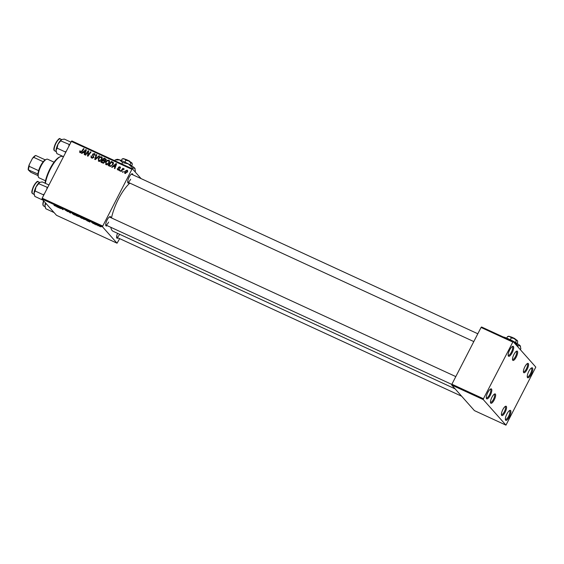 <?xml version="1.0" encoding="UTF-8"?>
<svg xmlns="http://www.w3.org/2000/svg" width="564" height="564" viewBox="0 0 564 564"><rect width="100%" height="100%" fill="white"/><g stroke="black" fill="none" stroke-linecap="round" stroke-linejoin="round"><path stroke-width="0.85" d="M512.168 352.69A5.485 1.72 -65.3 0 1 508.249 355.771A5.485 1.72 -65.3 0 1 509.701 349.913A5.485 1.72 -65.3 0 1 512.584 346.366A5.485 1.72 -65.3 0 1 512.168 352.69M508.164 355.221A4.752 1.488 114.7 0 0 508.312 355.334A4.752 1.488 114.7 0 0 511.372 352.218A4.752 1.488 114.7 0 0 512.288 346.698A4.752 1.488 114.7 0 0 512.112 346.656M490.285 395.265A5.485 1.72 -65.3 0 1 486.372 398.346A5.485 1.72 -65.3 0 1 487.818 392.488A5.485 1.72 -65.3 0 1 490.708 388.934A5.485 1.72 -65.3 0 1 490.285 395.265M486.281 397.796A4.752 1.488 114.7 0 0 486.429 397.902A4.752 1.488 114.7 0 0 489.489 394.793A4.752 1.488 114.7 0 0 490.412 389.266A4.752 1.488 114.7 0 0 490.229 389.223M509.37 416.754A5.485 1.72 -65.3 0 1 505.45 419.835A5.485 1.72 -65.3 0 1 506.902 413.976A5.485 1.72 -65.3 0 1 509.786 410.423A5.485 1.72 -65.3 0 1 509.37 416.754M505.365 419.285A4.752 1.488 114.7 0 0 505.513 419.39A4.752 1.488 114.7 0 0 508.573 416.281A4.752 1.488 114.7 0 0 509.489 410.754A4.752 1.488 114.7 0 0 509.313 410.712M531.246 374.186A5.485 1.72 -65.3 0 1 527.333 377.26A5.485 1.72 -65.3 0 1 528.778 371.401A5.485 1.72 -65.3 0 1 531.662 367.855A5.485 1.72 -65.3 0 1 531.246 374.186M527.241 376.71A4.752 1.488 114.7 0 0 527.389 376.822A4.752 1.488 114.7 0 0 530.449 373.706A4.752 1.488 114.7 0 0 531.373 368.186A4.752 1.488 114.7 0 0 531.189 368.144M107.181 225.621A5.118 1.6 -65.3 0 1 105.764 225.459A5.118 1.6 -65.3 0 1 107.118 219.995A5.118 1.6 -65.3 0 1 109.811 216.682A5.118 1.6 -65.3 0 1 110.854 217.648M105.68 224.902A4.385 1.375 114.7 0 0 105.799 224.987A4.385 1.375 114.7 0 0 108.626 222.11M129.191 182.792A5.118 1.6 -65.3 0 1 127.774 182.63A5.118 1.6 -65.3 0 1 129.128 177.159A5.118 1.6 -65.3 0 1 131.821 173.846A5.118 1.6 -65.3 0 1 132.864 174.819M127.69 182.073A4.385 1.375 114.7 0 0 127.809 182.151A4.385 1.375 114.7 0 0 130.637 179.281M118.102 237.923A5.118 1.6 -65.3 0 1 116.685 237.761A5.118 1.6 -65.3 0 1 117.559 233.32M116.6 237.204A4.385 1.375 114.7 0 0 116.72 237.282A4.385 1.375 114.7 0 0 119.547 234.412M111.496 217.944A27.791 8.707 -65.3 0 1 118.482 198.986A27.791 8.707 -65.3 0 1 129.896 183.117M527.15 369.364A5.118 1.6 -65.3 0 1 523.498 372.24A5.118 1.6 -65.3 0 1 524.851 366.776A5.118 1.6 -65.3 0 1 527.544 363.463A5.118 1.6 -65.3 0 1 527.15 369.364M523.413 371.683A4.385 1.375 114.7 0 0 523.533 371.768A4.385 1.375 114.7 0 0 526.353 368.891A4.385 1.375 114.7 0 0 527.206 363.794A4.385 1.375 114.7 0 0 527.065 363.759M516.229 357.068A5.118 1.6 -65.3 0 1 512.577 359.938A5.118 1.6 -65.3 0 1 513.924 354.474A5.118 1.6 -65.3 0 1 516.617 351.161A5.118 1.6 -65.3 0 1 516.229 357.068M512.493 359.381A4.385 1.375 114.7 0 0 512.613 359.465A4.385 1.375 114.7 0 0 515.433 356.589A4.385 1.375 114.7 0 0 516.286 351.492A4.385 1.375 114.7 0 0 516.145 351.457M494.219 399.897A5.118 1.6 -65.3 0 1 490.56 402.766A5.118 1.6 -65.3 0 1 491.914 397.303A5.118 1.6 -65.3 0 1 494.607 393.989A5.118 1.6 -65.3 0 1 494.219 399.897M490.476 402.21A4.385 1.375 114.7 0 0 490.595 402.294A4.385 1.375 114.7 0 0 493.422 399.418A4.385 1.375 114.7 0 0 494.268 394.321A4.385 1.375 114.7 0 0 494.127 394.285M505.14 412.199A5.118 1.6 -65.3 0 1 501.488 415.069A5.118 1.6 -65.3 0 1 502.834 409.605A5.118 1.6 -65.3 0 1 505.527 406.291A5.118 1.6 -65.3 0 1 505.14 412.199M501.403 414.512A4.385 1.375 114.7 0 0 501.523 414.596A4.385 1.375 114.7 0 0 504.343 411.72A4.385 1.375 114.7 0 0 505.196 406.623A4.385 1.375 114.7 0 0 505.055 406.588M96.268 224.98L95.506 224.07L96.93 224.733L96.268 224.98M96.655 224.592L96.169 224.705M94.942 224.366L94.414 224.014L94.942 224.366M86.116 219.847L83.416 219.058L83.007 218.099L86.236 220.087M82.534 218.212C82.908 218.628 82.485 218.585 81.272 218.078L79.355 216.527L82.64 218.444M75.188 214.828C75.562 215.244 75.146 215.201 73.933 214.694L72.016 213.143L75.301 215.06M65.121 209.921L67.891 211.69L65.015 209.928M66.15 210.323L65.516 210.231M55.956 206.198L53.982 205.261L55.096 205.923L55.483 205.959L55.194 205.289L55.66 205.5L55.963 206.283M55.096 205.923L55.688 205.564M42.018 198.993L56.499 215.3L117.051 243.204L102.578 226.897L42.018 198.993L42.187 198.168L102.747 226.072L102.578 226.897M57.07 206.917L56.576 206.685L57.472 206.332L59.791 208.165L57.07 206.917L57.345 206.389M60.708 208.595L59.847 207.432L60.334 207.651L62.576 209.336L62.209 208.518L62.675 208.736L63.083 209.688L60.348 207.778L60.708 208.595M70.415 213.065L68.004 211.19L70.035 212.776L71.191 212.656L70.415 213.065L70.733 212.445M78.756 216.668L76.077 215.674L75.668 214.722L78.798 216.766M87.293 220.841L86.793 220.616L87.695 220.263L88.259 220.517L90.014 222.096L87.293 220.841L87.568 220.312M91.671 222.35L93.793 223.689L91.601 222.364M92.87 223.351L93.391 223.4M92.468 222.66L92.073 222.625M98.037 225.79L97.509 225.438L98.037 225.79M98.813 225.649L101.034 226.841L98.594 225.678M105.75 158.963L105.806 160.225L104.629 161.05L104.714 162.213L102.718 163.031L100.949 162.213L104.016 158.047L105.736 158.942M113.181 162.467L113.047 164.491L110.361 166.422L108.288 165.597L111.355 161.431L113.103 162.362M117.791 169.489L117.291 168.368L118.017 169.644L118.877 169.419L118.362 167.261L119.801 166.768L120.336 168.248L119.568 167.17L118.856 167.402L119.356 169.595L117.326 169.722M118.433 170.215L117.77 169.475L118.496 170.187M119.857 167.402L120.456 167.508L119.801 166.768L120.245 167.085M120.463 168.079L119.568 167.17M120.252 170.314L119.815 170.913L119.356 170.702L119.787 170.095L120.252 170.314M122.05 170.314L121.147 171.519L120.682 171.308L122.91 168.276L123.375 168.488L122.91 169.115L124.284 168.981L122.05 170.314M80.032 152.647L79.891 150.842L80.384 150.997L80.335 152.139L81.371 151.568L83.542 148.614L84.008 148.825L81.759 151.885L79.665 152.393M80.137 151.371L80.828 152.696M83.12 152.477L81.949 153.457L81.449 153.232L85.82 149.657L86.384 149.918L84.663 154.712L84.205 154.501L84.692 153.204L83.12 152.477M141.078 178.605L132.413 168.847L131.92 169.306L71.36 141.402L42.187 198.168M131.92 169.306L102.747 226.072M124.954 173.345L124.531 171.534L127.062 170.117L127.422 171.978L124.954 173.345L124.581 173.077M127.626 170.751L127.422 170.377M123.354 171.738L122.917 172.337L122.451 172.126L122.882 171.526L123.354 171.738M99.539 155.981L95.288 159.612L94.703 159.337L96.352 154.515L96.811 154.726L95.401 158.865L99.045 155.756L99.539 155.981M94.23 154.127L95.041 154.275L94.385 153.535L94.949 155.537L94.096 154.057L93.011 154.346L93.744 157.328L91.678 158.019L91.086 157.596L91.093 155.861L91.579 156.017L91.361 156.736L91.981 157.504L93.264 157.159L92.531 154.162L94.385 153.535L94.893 153.894M91.361 156.736L92.574 158.174M95.133 155.093L94.096 154.057M87.476 152.597L85.587 155.135L85.122 154.924L88.195 150.757L88.682 150.976L87.977 155.396L90.557 151.843L91.023 152.061L87.956 156.228L87.476 156.009L88.167 151.596L87.476 152.597M113.343 166.401L112.165 167.388L111.672 167.155L116.043 163.588L116.607 163.842L114.887 168.636L114.429 168.424L114.908 167.127L113.343 166.401M106.102 164.667L105.595 162.016L107.223 160.296L108.887 160.218L109.381 162.933C108.648 164.371 107.562 164.949 106.102 164.667L105.637 164.321M108.718 160.803L109.543 160.959L108.887 160.218L109.367 160.571M98.763 161.283L98.256 158.632L99.884 156.912L101.548 156.834L102.035 159.549C101.308 160.987 100.216 161.565 98.763 161.283L98.298 160.944M101.379 157.419L102.204 157.575L101.548 156.834L102.028 157.187M71.36 141.402L71.854 140.944L132.413 168.847L132.751 168.121L134.803 168.22A10.237 1.318 27.2 0 1 135.078 168.636A10.237 1.318 27.2 0 1 135.092 168.714M119.66 238.635L117.051 243.204M451.722 385.043L474.423 410.613L505.964 425.143L483.263 399.58L451.722 385.043L451.891 384.218L483.433 398.748L483.263 399.58M512.606 341.988L481.064 327.451L481.557 326.993L513.099 341.523L483.433 398.748M481.064 327.451L451.891 384.218M505.964 425.143L535.8 367.094L513.099 341.523M455.106 388.857L113.103 231.268A27.791 8.707 -65.3 0 1 110.847 227.306M477.814 333.768L131.482 174.184A4.385 1.375 114.7 0 0 131.341 174.142M455.804 376.597L109.472 217.013A4.385 1.375 114.7 0 0 109.331 216.978M125.004 173.374L124.996 172.824M124.905 171.957L124.531 171.534M127.083 170.73L127.64 170.821M126.829 170.511L125.018 171.696L125.166 172.936L126.963 171.766L126.829 170.511L127.661 171.385M127.323 172.168L126.963 171.766M125.617 173.451L124.975 172.795L125.631 173.536M123.227 171.914L122.882 171.526M96.74 154.952L96.352 154.515M95.732 159.231L95.401 158.865M99.377 156.122L99.045 155.756M91.516 157.934L91.53 157.166M91.453 156.263L91.093 155.861M92.017 157.476L92.637 158.244M93.61 157.553L93.264 157.159M93.8 157.215L93.349 156.707M94.005 157.455L92.545 155.389M93.208 156.129L93.194 154.903M92.933 154.614L92.531 154.162M88.64 151.258L88.195 150.757M88.301 155.763L87.977 155.396M89.098 154.677L88.752 154.282M90.903 152.231L90.557 151.843M88.336 153.493L87.892 152.985M88.541 152.012L88.167 151.596M86.285 150.186L85.82 149.657M85.058 153.619L84.692 153.204M86.123 150.637L85.784 150.257L83.641 152.068L85.199 153.225M85.263 153.055L84.896 152.647L85.784 150.257M83.641 152.068L84.896 152.647M80.046 151.695L79.637 151.237M80.229 151.222L79.891 150.842M83.888 148.995L83.542 148.614M80.123 152.689L80.236 152.104M123.248 168.657L122.91 168.276M120.132 170.483L119.787 170.095M117.65 168.862L117.263 168.432M117.665 168.791L117.291 168.368M119.223 169.806L118.877 169.419M119.364 169.581L118.933 169.087M119.589 169.834L119.018 168.001M118.764 167.719L118.362 167.261M116.508 164.11L116.043 163.588M115.282 167.543L114.908 167.127M116.346 164.561L116.008 164.18L113.865 165.992L115.423 167.148M115.479 166.979L115.119 166.57L116.008 164.18M113.865 165.992L115.119 166.57M111.898 162.326L111.355 161.431M112.017 162.171L113.646 162.996M113.371 163.574L111.46 162.129L109.113 165.322L109.705 165.597C110.981 166.042 111.947 165.59 112.603 164.251L112.673 162.777M109.113 165.322L110.565 166.422M112.955 164.653L112.603 164.251M110.361 166.338L109.705 165.597M106.032 164.625L105.947 163.708M105.954 162.425L105.595 162.016M107.611 160.726L107.223 160.296M109.719 161.917L108.598 160.74L107.407 160.81L106.039 162.249L106.413 164.152L108.944 162.672L108.598 160.74M106.991 164.801L106.081 163.912L106.92 164.808M109.303 163.074L108.944 162.672M104.559 158.949L104.016 158.047M104.671 158.787L106.377 159.661M104.608 162.383L103.783 160.98L102.81 160.536L101.774 161.946L103.755 163.264M105.687 160.43L104.121 158.745L103.17 160.049L105.412 161.29M105.108 160.944L104.911 159.111M103.17 160.049L104.756 160.55M103.621 163.109L103.099 162.524L104.255 161.988L103.783 160.98M101.774 161.946L103.099 162.524M98.693 161.248L98.601 160.324M98.615 159.041L98.256 158.632M100.272 157.342L99.884 156.912M102.38 158.533L101.259 157.356L100.068 157.427L98.7 158.865L99.067 160.768L101.605 159.288L101.259 157.356M99.652 161.424L98.742 160.528L99.581 161.424M101.964 159.69L101.605 159.288M57.528 206.361L57.302 206.812M57.683 206.671L58.67 207.355L57.782 206.48M57.613 206.396L57.415 206.776M60.461 207.968L60.249 208.377M62.773 208.955L62.576 209.336M62.625 208.708L62.435 209.075M62.808 209.047L62.597 209.463M72.53 213.284L72.382 213.657L73.835 214.56L74.723 214.602L72.382 213.657M76.281 215.272L76.077 215.674M76.182 215.046L77.846 215.913L76.218 214.976M76.351 215.455L78.29 216.456L76.394 215.377M78.34 216.357L77.797 216.372M79.869 216.668L79.728 217.034L81.174 217.944L82.062 217.986L79.728 217.034M87.751 220.284L87.519 220.736M87.906 220.602L88.893 221.278L88.005 220.404M87.836 220.327L87.639 220.7M83.62 218.656L83.416 219.058M83.521 218.43L83.832 219.156L85.65 219.629L83.557 218.353M96.007 224.366L95.802 224.761M99.729 226.002L99.137 226.079L100.575 226.629L99.137 226.079M100.632 226.509L100.018 226.643M45.042 183.187A18.281 5.725 -65.3 0 1 49.97 168.84A18.281 5.725 -65.3 0 1 59.594 157.003L60.44 156.637A19.014 5.957 114.7 0 0 50.436 168.946A19.014 5.957 114.7 0 0 45.388 183.349M63.429 156.841L62.675 156.489A19.014 5.957 114.7 0 0 60.44 156.637M63.52 156.665L56.851 153.591L56.033 150.44A7.12 2.228 114.7 0 0 56.146 151.702A7.12 2.228 114.7 0 0 56.203 151.857M66.453 150.955L65.304 151.942L65.6 152.611M65.304 151.942L57.112 148.163L58.029 144.102L61.786 139.484A7.12 2.228 114.7 0 0 61.772 139.491A7.12 2.228 114.7 0 0 61.624 139.562L64.303 139.089L70.972 142.163M56.104 151.526L54.729 150.891A6.585 2.059 114.7 0 1 54.496 150.722A6.585 2.059 114.7 0 1 55.801 143.651A6.585 2.059 114.7 0 1 60.235 138.934L61.61 139.569A7.12 2.228 114.7 0 0 58.029 144.102A7.12 2.228 -65.3 0 0 56.033 150.44L57.112 148.163M69.689 144.659L60.841 140.915M69.034 144.687L68.921 146.147M53.954 212.501L45.762 208.722L44.944 205.571L46.022 203.294M45.458 202.871A7.12 2.228 114.7 0 0 44.944 205.571A7.12 2.228 114.7 0 0 45.057 206.833A7.12 2.228 114.7 0 0 45.113 206.981M43.033 200.199L34.841 196.42L34.023 193.269A7.12 2.228 114.7 0 0 34.136 194.531A7.12 2.228 114.7 0 0 34.192 194.686M44.443 193.783L43.294 194.77L43.59 195.44M43.294 194.77L35.102 190.992L36.018 186.931L39.769 182.32A7.12 2.228 114.7 0 0 39.762 182.32A7.12 2.228 114.7 0 0 39.607 182.398L42.293 181.918L48.955 184.992M39.607 182.398A7.12 2.228 114.7 0 0 36.018 186.931A7.12 2.228 -65.3 0 0 34.023 193.269L35.102 190.992M47.672 187.488L38.831 183.744M47.023 187.516L46.911 188.982M38.352 176.863L38.077 175.975A9.51 2.975 -65.3 0 1 37.943 174.05A9.51 2.975 -65.3 0 1 38.62 170.666A9.51 2.975 -65.3 0 1 43.216 161.727A9.51 2.975 -65.3 0 1 45.233 159.859A9.51 2.975 -65.3 0 1 45.592 159.675L46.445 159.309A10.237 3.208 114.7 0 0 40.446 167.184A10.237 3.208 114.7 0 0 38.352 176.863A10.237 3.208 114.7 0 0 38.719 177.561A10.237 3.208 114.7 0 0 39.071 177.829L45.487 180.783M54.059 162.185L47.644 159.231A10.237 3.208 114.7 0 0 46.445 159.309M37.943 174.05L28.2 169.792A8.777 2.749 -65.3 0 1 29.236 164.639L32.416 158.456A8.777 2.749 -65.3 0 1 35.278 155.685L35.581 155.551M37.985 175.587L30.759 172.253L28.2 169.792M29.236 164.639L29.159 166.309A9.51 2.975 114.7 0 0 28.482 169.686M38.62 170.666L29.159 166.309M43.216 161.727L33.755 157.37L32.416 158.456M45.233 159.859L35.772 155.495A9.51 2.975 114.7 0 0 33.755 157.37M125.871 160.254L128.768 160.952A5.118 0.663 27.2 0 0 124.355 158.914A5.118 0.663 27.2 0 0 123.086 158.66L122.12 158.97L124.355 158.914L125.871 160.254L124.905 162.143M122.12 158.97L121.316 160.536M130.954 163.038L131.976 163.088A5.118 0.663 27.2 0 0 128.768 160.952L130.954 163.038L130.016 164.857M131.976 163.088A5.118 0.663 27.2 0 1 132.117 163.299L132.279 164.54L131.616 165.83M121.859 163.983L122.592 162.552L119.561 159.873L115.091 159.979L117.016 159.358A10.237 1.318 27.2 0 1 119.561 159.873A10.237 1.318 27.2 0 1 128.388 163.941A10.237 1.318 27.2 0 1 134.803 168.22L135.409 171.118L135.05 171.816M115.091 159.979L114.725 160.698M122.592 162.552L128.388 163.941L132.751 168.121M125.941 159.4L129.508 161.043L129.84 161.995M511.301 337.857L514.199 338.548A5.118 0.663 27.2 0 0 509.786 336.518A5.118 0.663 27.2 0 0 508.516 336.257L507.551 336.574L509.786 336.518L511.301 337.857L510.328 339.747M507.551 336.574L506.747 338.139M516.384 340.642L517.407 340.691A5.118 0.663 27.2 0 0 514.199 338.548L516.384 340.642L515.447 342.461M517.407 340.691A5.118 0.663 27.2 0 1 517.54 340.903L517.71 342.137L517.047 343.427M503.243 336.983A10.237 1.318 27.2 0 1 504.984 337.469A10.237 1.318 27.2 0 1 513.818 341.544A10.237 1.318 27.2 0 1 520.227 345.824A10.237 1.318 27.2 0 1 520.509 346.24A10.237 1.318 27.2 0 1 520.523 346.31M503.744 337.216L506.846 338.64M510.758 340.444L513.818 341.544L518.182 345.718L517.681 346.691M518.182 345.718L520.227 345.824L520.84 348.714L520.346 349.687M511.372 337.004L514.939 338.647L515.27 339.598M96.592 158.505L96.247 158.117M93.589 156.714L92.933 155.974M85.693 151.85L85.319 151.434M81.71 151.949L81.371 151.568M119.307 169.32L118.651 168.58M115.909 165.774L115.542 165.358M113.117 162.679L112.455 161.931M105.806 159.309L105.144 158.569M104.573 161.135L103.917 160.395M103.29 163.081L102.634 162.34M54.2 149.982A6.141 1.925 -65.3 0 1 55.357 143.933A6.141 1.925 -65.3 0 1 59.199 139.125M43.788 200.988A6.585 2.059 114.7 0 0 43.407 205.853A6.585 2.059 114.7 0 0 43.639 206.022L42.934 205.049L42.871 203.646L43.569 200.735A6.141 1.925 -65.3 0 0 43.111 205.113M32.719 193.727L32.359 193.452C29.836 191.739 37.048 178.866 38.225 181.77A6.585 2.059 114.7 0 0 33.791 186.48A6.585 2.059 114.7 0 0 32.486 193.551A6.585 2.059 114.7 0 0 32.719 193.727L34.087 194.354M32.183 192.81A6.141 1.925 -65.3 0 1 33.346 186.769A6.141 1.925 -65.3 0 1 37.189 181.96M91.565 157.208L92.221 157.948M80.159 152.012L80.814 152.752M105.32 159.365L105.983 160.105M104.241 161.29L104.897 162.03M55.498 206.043L55.716 205.62M127.809 182.151L473.802 341.58M56.146 151.702L56.294 152.174M60.235 138.934C59.058 136.037 51.846 148.91 54.37 150.623L54.729 150.891M451.849 384.436L105.799 224.987M116.72 237.282L461.648 396.224M43.639 206.022L45.014 206.657M45.057 206.833L45.205 207.305M34.136 194.531L34.284 195.003M38.225 181.77L39.6 182.398"/></g></svg>
